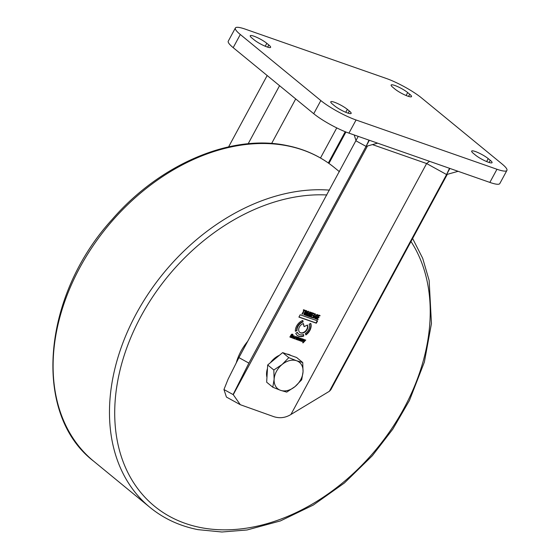 <?xml version="1.0" encoding="UTF-8"?>
<svg xmlns="http://www.w3.org/2000/svg" width="560" height="560" viewBox="0 0 560 560"><rect width="100%" height="100%" fill="white"/><g stroke="black" fill="none" stroke-linecap="round" stroke-linejoin="round"><path stroke-width="0.84" d="M300.713 332.941A5.411 3.941 129.4 0 0 306.208 330.848A5.411 3.941 129.4 0 0 307.44 325.024L304.115 326.648L303.457 323.547A5.411 3.941 129.4 0 0 299.11 327.586A5.411 3.941 129.4 0 0 299.817 332.437A5.411 3.941 129.4 0 0 300.713 332.941M299.67 332.311A5.411 3.941 129.4 0 0 300.412 332.689A5.411 3.941 129.4 0 0 305.753 330.778A5.411 3.941 129.4 0 0 307.279 325.101M303.723 336.07L303.625 334.474A7.406 5.39 -50.6 0 1 299.782 334.663A7.406 5.39 -50.6 0 1 298.55 333.977A7.406 5.39 -50.6 0 1 297.332 332.276L295.813 333.305A9.303 6.769 129.4 0 0 297.346 335.447A9.303 6.769 129.4 0 0 298.893 336.308A9.303 6.769 129.4 0 0 303.723 336.07L303.345 334.579M297.199 335.321A9.303 6.769 129.4 0 0 298.592 336.063A9.303 6.769 129.4 0 0 303.415 335.825M297.185 332.374A7.406 5.39 129.4 0 0 298.249 333.732A7.406 5.39 129.4 0 0 298.403 333.851M356.062 119.987A28.476 5.019 -151.6 0 1 320.831 100.562L240.303 34.503A28.476 5.019 -151.6 0 1 235.382 28A28.476 5.019 -151.6 0 1 245.329 29.162L386.232 78.435A28.476 5.019 -151.6 0 1 421.456 97.86L501.991 163.919A28.476 5.019 -151.6 0 1 506.912 170.422A28.476 5.019 -151.6 0 1 496.965 169.26L356.062 119.987L348.95 133.133L489.853 182.413A28.476 5.019 28.4 0 0 499.8 183.575L506.912 170.422M332.577 104.195L334.586 105.847A10.444 1.841 28.4 0 0 344.47 111.727A10.444 1.841 28.4 0 0 351.155 113.393A10.444 1.841 28.4 0 0 349.349 111.006L347.333 109.354A10.444 1.841 28.4 0 0 337.456 103.474A10.444 1.841 28.4 0 0 330.771 101.808A10.444 1.841 28.4 0 0 332.577 104.195M252.042 38.136L254.058 39.788A10.444 1.841 28.4 0 0 263.935 45.675A10.444 1.841 28.4 0 0 270.62 47.334A10.444 1.841 28.4 0 0 268.814 44.954L266.805 43.302A10.444 1.841 28.4 0 0 256.921 37.415A10.444 1.841 28.4 0 0 250.236 35.749A10.444 1.841 28.4 0 0 252.042 38.136M473.473 153.468L475.489 155.12A10.444 1.841 28.4 0 0 485.366 161.007A10.444 1.841 28.4 0 0 492.051 162.666A10.444 1.841 28.4 0 0 490.252 160.286L488.236 158.634A10.444 1.841 28.4 0 0 478.359 152.747A10.444 1.841 28.4 0 0 471.674 151.088A10.444 1.841 28.4 0 0 473.473 153.468M392.945 87.416L394.954 89.068A10.444 1.841 28.4 0 0 404.831 94.948A10.444 1.841 28.4 0 0 411.523 96.614A10.444 1.841 28.4 0 0 409.717 94.227L407.701 92.575A10.444 1.841 28.4 0 0 397.824 86.695A10.444 1.841 28.4 0 0 391.139 85.029A10.444 1.841 28.4 0 0 392.945 87.416M235.382 28L228.27 41.153A28.476 5.019 28.4 0 0 233.191 47.656L313.726 113.708A28.476 5.019 28.4 0 0 348.95 133.133M267.176 75.53L228.606 146.867M328.937 163.415L345.926 132.006M447.293 174.349L330.82 389.753L329.399 391.265L449.883 168.434M329.399 391.265L290.927 414.484L426.615 163.541L372.456 144.599M298.907 317.1L316.351 323.204L317.597 320.901L300.153 314.797L298.907 317.1M305.228 310.338L303.52 309.736L303.261 310.212L303.919 310.443L301.952 314.076L302.351 314.216L304.318 310.583L304.976 310.807L305.228 310.338M306.481 310.709L305.76 310.758L304.073 313.355L303.912 314.769L304.92 314.895C306.453 313.355 306.971 311.962 306.481 310.709L306.712 310.842M312.69 312.942L310.471 317.051L311.815 317.527L312.074 317.051L311.122 316.715L311.864 315.35L312.704 315.644L312.956 315.168L312.123 314.874L312.83 313.558L313.74 313.88L313.999 313.404L312.69 312.942M300.216 338.247L299.698 338.723L300.685 338.618L300.657 339.311L299.698 339.171L298.977 340.284L300.356 340.907L301.357 338.66L300.216 338.247M300.356 340.907L300.055 340.662L301.056 338.408L301.357 338.66L300.86 338.275M298.977 340.284L299.663 340.648L299.747 340.256M300.356 339.066L300.384 338.373L300.657 339.311M297.29 337.302L296.821 339.675L297.262 339.829L298.725 337.932L297.969 340.074L298.41 340.228L299.446 337.96L299.061 337.645L296.926 336.952L295.673 339.269L296.114 339.423L297.241 337.54L297.696 337.603L297.395 337.351M298.41 340.228L298.109 339.983L299.145 337.708L299.446 337.96L299.061 337.645M298.431 337.687L298.928 338.107M290.962 337.225C290.577 336.49 290.885 335.622 291.879 334.614L293.013 335.531L292.565 334.222L291.697 334.18L290.087 337.12L291.795 337.785L292.67 336.168L291.655 335.811L291.452 336.189L291.977 336.378L291.48 337.302L290.423 336.854M292.999 334.453L292.565 334.222M292.222 335.118L292.075 334.362L292.523 335.363M318.766 315.07L316.547 319.179L317.891 319.648L318.15 319.172L317.198 318.843L317.94 317.471L318.78 317.765L319.032 317.296L318.199 317.002L318.913 315.686L319.816 316.001L320.075 315.525L318.766 315.07M290.927 414.484L290.57 414.708C285.257 417.851 279.692 418.509 273.868 416.689L240.289 404.698L233.261 394.667L223.951 389.536L228.116 379.134L238.917 357.616L358.218 136.374M233.261 394.667L367.493 145.985M310.758 323.4L309.148 324.184A7.406 5.39 -50.6 0 1 305.347 333.571L305.886 334.936A9.303 6.769 129.4 0 0 310.758 323.4M302.785 320.432A9.303 6.769 129.4 0 0 295.372 331.261L296.982 330.645A7.406 5.39 -50.6 0 1 303.114 321.944L302.785 320.432M302.421 339.087L301.945 341.467L302.386 341.621L303.422 339.339L303.072 339.052L302.05 338.744L300.797 341.061L301.238 341.215L302.344 339.353L302.827 339.388L302.519 339.143M302.386 341.621L302.085 341.369L303.121 339.094L303.422 339.339L303.072 339.052M310.086 312.032L309.708 311.899L307.958 316.176L308.392 316.33L310.59 313.11L309.155 316.596L309.596 316.75L312.291 312.802L311.906 312.669L309.806 315.868L311.234 312.438L310.758 312.27L308.623 315.455L310.086 312.032M295.953 336.609L295.512 336.455L294.259 338.772L294.7 338.933L295.771 337.197L296.324 337.19L296.548 336.77L295.953 336.609M312.529 317.527L313.929 318.101L315.021 316.078L314.181 315.784L313.74 317.569L312.844 317.212L314.314 314.097L315.168 314.335L315.448 315.287L315.301 313.796L314.538 313.852L312.725 317.849M313.292 317.541L314.615 314.342M294.357 337.61L292.957 336.973L292.691 337.645L292.999 337.897L293.258 337.225L294.357 337.61L294.329 335.993L293.643 335.972L292.677 338.219L293.671 338.429L294.203 337.904L293.188 338.051M307.776 311.227L305.557 315.336L305.956 315.476L307.23 313.726L306.775 315.763L307.195 315.91L308.672 311.542L307.776 311.227M307.195 315.91L306.894 315.658L307.692 313.691L307.993 313.943L307.433 313.383L308.35 313.46M306.95 313.628L307.496 313.985M304.451 339.584L303.996 339.423L303.373 342.013L302.687 342.727L303.1 342.874L305.76 340.046L305.326 339.892L303.954 341.439L304.451 339.584M316.33 316.533L315.889 318.318L314.986 317.968L316.463 314.846L317.212 315.028L317.597 316.036L317.912 315.014L316.68 314.601L314.874 318.605L316.071 318.85L317.163 316.827L316.33 316.533M317.597 316.036L317.289 315.791L317.611 314.769L317.912 315.014L317.45 314.545M315.434 318.29L316.764 315.098M233.226 394.303L248.885 363.111L369.369 140.273M248.885 363.111L238.917 357.616M240.289 404.698L226.422 397.054L223.951 389.536M317.226 320.775L316.05 322.952L316.351 323.204M316.05 322.952L298.97 316.981M304.318 310.583L304.017 310.331L304.864 310.205M304.017 310.331L302.05 313.971L302.351 314.216M303.331 310.093L303.919 310.443M306.173 310.464C306.656 311.731 306.138 313.124 304.619 314.65L304.92 314.895M310.534 316.932L311.815 317.527M313.635 313.271L313.74 313.88M313.439 313.628L312.83 313.558M312.529 313.313L311.822 314.629L312.123 314.874M312.592 315.042L312.704 315.644M312.403 315.392L311.864 315.35M311.563 315.098L310.821 316.47L311.122 316.715M311.703 316.918L311.514 317.275M299.768 338.604L300.139 338.877M297.262 339.829L296.961 339.577L298.095 337.68L298.396 337.925M296.94 337.288L295.813 339.178L296.114 339.423M291.515 336.07L291.977 336.378M289.786 336.875L291.494 337.54L292.306 336.042M292.586 335.244L293.013 335.531M292.075 334.362L291.578 334.369L291.879 334.614M291.578 334.369C290.584 335.377 290.276 336.245 290.661 336.973M316.61 319.06L317.891 319.648M319.711 315.399L319.816 316.001M319.515 315.756L318.913 315.686M318.605 315.434L317.898 316.75L318.199 317.002M318.668 317.163L318.78 317.765M318.479 317.52L317.94 317.471M317.639 317.226L316.897 318.598L317.198 318.843M317.779 319.046L317.59 319.403M303.219 323.617L304.115 326.648M305.739 334.572A9.303 6.769 129.4 0 0 310.562 323.491M295.358 330.897L296.982 330.645M303.114 321.944L302.554 320.523M302.806 321.699A7.406 5.39 129.4 0 0 296.681 330.4M300.86 340.942L301.238 341.215M302.407 339.08L302.036 339.108L302.344 339.353M302.036 339.108L300.937 340.97M309.736 311.913L309.029 313.558M310.884 312.312L310.562 313.082M309.757 315.826L309.596 316.75M308.56 315.399L308.392 316.33M295.582 336.483L295.792 336.91M296.121 336.749L296.324 337.19M294.7 338.933L294.399 338.681L295.463 336.952L295.771 337.197M313.992 316.141L314.363 316.414M312.228 317.282L313.621 317.856L314.65 315.952M314.762 314.027L314.314 314.097M292.789 338.17L293.671 338.429M294.028 335.748L294.056 337.358M308.371 311.29L308.049 313.208M306.649 313.383L305.655 315.224M303.373 342.013L303.933 341.418L304.115 339.465M305.361 339.906L304.563 340.753M303.331 342.062L302.799 342.622L303.1 342.874M316.134 316.89L316.512 317.163M316.071 318.85L315.77 318.605L316.799 316.701M315.77 318.605L314.832 318.5M316.911 314.776L316.463 314.846M305.921 310.933L306.432 311.444L304.836 314.398L303.94 313.943L305.55 310.975L306.131 311.199M299.6 339.332L300.503 339.661L299.656 340.312L299.243 340.011L299.6 339.332L300.503 339.661M293.531 336.091L293.44 336.882L293.531 336.091L294.252 336.392L293.832 336.077M306.908 312.907L307.622 311.591L308.441 312.06L307.986 313.243L306.908 312.907M304.458 314.447L305.368 311.85L305.851 311.227L306.432 311.444M299.656 340.312L299.901 339.577M293.832 336.343L294.098 337.12L293.44 336.882M307.209 313.159L307.923 311.843M449.505 168.301L446.579 174.545L426.615 163.541L429.548 161.322M368.991 140.14L366.065 146.391L356.097 140.896L354.228 134.981M236.243 362.95A44.611 32.466 -50.6 0 1 247.758 341.271M266.952 377.321A17.087 12.432 -50.6 0 1 266.567 373.086A17.087 12.432 -50.6 0 1 267.477 368.515M270.515 362.635A17.087 12.432 -50.6 0 1 279.405 355.292M286.734 354.039A17.087 12.432 -50.6 0 1 291.06 355.551M272.797 387.233L266.658 382.2L267.687 364.966L282.66 352.611L296.604 357.49L302.743 362.523L296.576 360.745L288.792 357.644L282.121 364.483A17.087 12.432 -50.6 0 1 296.576 360.745A17.087 12.432 129.4 0 1 303.037 371.805A17.087 12.432 -50.6 0 1 295.036 386.596A17.087 12.432 -50.6 0 1 280.581 390.334A17.087 12.432 -50.6 0 1 274.12 379.281A17.087 12.432 -50.6 0 1 282.121 364.483L273.826 369.999L274.12 379.281L272.797 387.233L280.581 390.334L286.741 392.112L295.036 386.596L301.714 379.757L303.037 371.805L302.743 362.523M267.687 364.966L273.826 369.999M282.66 352.611L288.792 357.644M240.303 34.503L233.191 47.656M313.726 113.708L320.831 100.562M489.853 182.413L496.965 169.26M348.173 113.19L349.349 111.006M347.333 109.354L345.751 112.287M267.638 47.131L268.814 44.954M266.805 43.302L265.216 46.235M489.069 162.463L490.252 160.286M488.236 158.634L486.647 161.567M408.534 96.411L409.717 94.227M407.701 92.575L406.119 95.508M328.335 162.988L345.233 131.726M336.763 127.904L320.488 158.004M271.628 143.472L295.708 98.938M279.559 85.694L248.164 143.766M93.688 461.223C32.081 414.148 41.881 296.226 112.21 219.394C159.95 164.185 231.091 133.784 286.601 145.481C304.829 149.093 320.789 156.485 334.481 167.657A189.84 138.166 129.4 0 0 287.329 145.831A189.84 138.166 129.4 0 0 86.807 255.521A189.84 138.166 129.4 0 0 93.688 461.223L150.059 507.465A189.84 138.166 -50.6 0 1 138.551 309.61A189.84 138.166 -50.6 0 1 329.476 190.134M326.858 194.971A186.046 135.401 129.4 0 0 127.946 344.715A186.046 135.401 129.4 0 0 200.69 527.569A186.046 135.401 129.4 0 0 385.469 437.5A186.046 135.401 129.4 0 0 410.984 241.486M458.115 171.311L446.579 174.545M377.601 143.157L366.065 146.391M150.059 507.465C163.751 518.63 179.711 526.022 197.946 529.641L221.9 532L247.051 529.97L280.427 520.926L313.341 505.029L344.414 482.986L372.33 455.728L392.784 429.177L409.43 400.505L424.375 362.082L431.452 323.561L429.142 280.406L422.674 258.265L412.615 238.476M334.481 167.657L339.43 171.717"/></g></svg>
